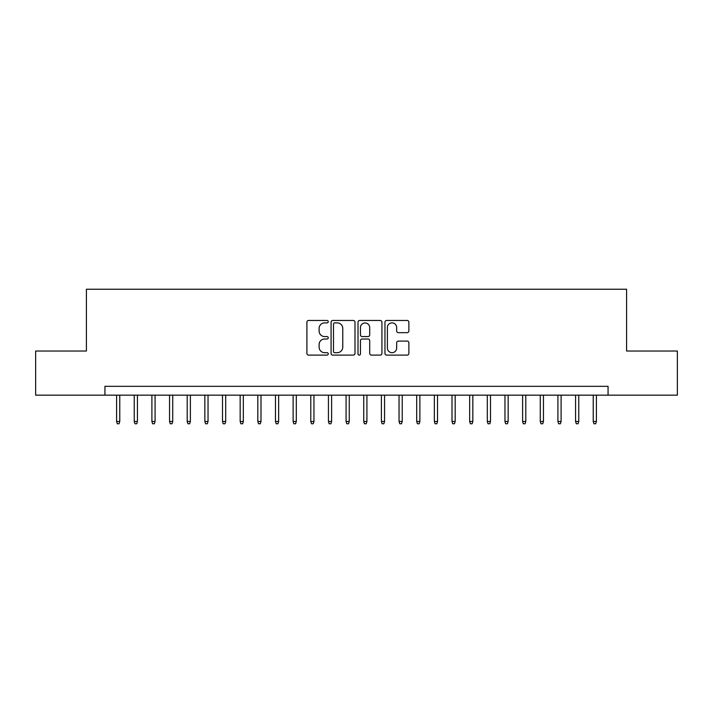 <?xml version="1.0" encoding="UTF-8"?>
<svg xmlns="http://www.w3.org/2000/svg" width="713" height="713" viewBox="0 0 713 713"><rect width="100%" height="100%" fill="white"/><g stroke="black" fill="none" stroke-linecap="round" stroke-linejoin="round"><path stroke-width="1.07" d="M328.256 321.67A1.212 1.212 0 0 0 327.044 320.458L308.631 320.458A1.729 1.729 0 0 0 306.902 322.196L306.902 353.381A1.729 1.729 0 0 0 308.631 355.119L327.044 355.119A1.212 1.212 0 0 0 328.256 353.906A1.212 1.212 0 0 0 327.044 352.685L324.656 352.685A5.544 5.544 0 0 1 319.112 347.142L319.112 344.548A5.544 5.544 0 0 1 324.656 339.005L327.044 339.005A1.212 1.212 0 0 0 328.256 337.784A1.212 1.212 0 0 0 327.044 336.572L324.656 336.572A5.544 5.544 0 0 1 319.112 331.028L319.112 328.435A5.544 5.544 0 0 1 324.656 322.882L327.044 322.882A1.212 1.212 0 0 0 328.256 321.67M407.141 332.677A1.729 1.729 0 0 0 408.87 330.939L408.87 322.196A1.729 1.729 0 0 0 407.141 320.458L386.696 320.458A1.729 1.729 0 0 0 384.958 322.196L384.958 353.381A1.729 1.729 0 0 0 386.696 355.119L407.141 355.119A1.729 1.729 0 0 0 408.87 353.381L408.87 342.81A1.729 1.729 0 0 0 407.141 341.081L398.389 341.081A1.729 1.729 0 0 0 396.66 342.81L396.66 348.051A4.635 4.635 0 0 1 392.025 352.685A4.635 4.635 0 0 1 387.391 348.051L387.391 327.517A4.635 4.635 0 0 1 392.025 322.882A4.635 4.635 0 0 1 396.66 327.517L396.66 330.939A1.729 1.729 0 0 0 398.389 332.677L407.141 332.677M104.936 395.162L35.65 395.162L35.65 351.028L86.407 351.028L86.407 289.237L626.593 289.237L626.593 351.028L677.35 351.028L677.35 395.162L608.064 395.162L608.064 386.33L104.936 386.33L104.936 395.162L608.064 395.162M354.985 322.196A1.729 1.729 0 0 0 353.247 320.458L332.802 320.458A1.729 1.729 0 0 0 331.073 322.196L331.073 353.381A1.729 1.729 0 0 0 332.802 355.119L353.247 355.119A1.729 1.729 0 0 0 354.985 353.381L354.985 322.196M359.753 320.458L380.198 320.458A1.729 1.729 0 0 1 381.927 322.196L381.927 353.381A1.729 1.729 0 0 1 380.198 355.119L371.446 355.119A1.729 1.729 0 0 1 369.708 353.381L369.708 340.734A1.729 1.729 0 0 0 367.979 339.005L362.177 339.005A1.729 1.729 0 0 0 360.439 340.734L360.439 353.906A1.212 1.212 0 0 1 359.227 355.119A1.212 1.212 0 0 1 358.015 353.906L358.015 322.196A1.729 1.729 0 0 1 359.753 320.458M334.709 322.882A1.212 1.212 0 0 0 333.497 324.094L333.497 351.473A1.212 1.212 0 0 0 334.709 352.685L337.222 352.685A5.544 5.544 0 0 0 342.766 347.142L342.766 328.435A5.544 5.544 0 0 0 337.222 322.882L334.709 322.882M369.708 327.606A4.635 4.635 0 0 0 365.074 322.971A4.635 4.635 0 0 0 360.439 327.606L360.439 334.843A1.729 1.729 0 0 0 362.177 336.572L367.979 336.572A1.729 1.729 0 0 0 369.708 334.843L369.708 327.606M119.766 421.463L119.062 423.763L117.297 423.763L116.593 421.463L119.766 421.463L119.766 395.162M116.593 421.463L116.593 395.162M137.422 421.463L136.718 423.763L134.953 423.763L134.24 421.463L137.422 421.463L137.422 395.162M134.24 421.463L134.24 395.162M155.077 421.463L154.364 423.763L152.6 423.763L151.896 421.463L155.077 421.463L155.077 395.162M151.896 421.463L151.896 395.162M172.724 421.463L172.02 423.763L170.255 423.763L169.551 421.463L172.724 421.463L172.724 395.162M169.551 421.463L169.551 395.162M190.38 421.463L189.676 423.763L187.911 423.763L187.207 421.463L190.38 421.463L190.38 395.162M187.207 421.463L187.207 395.162M208.036 421.463L207.331 423.763L205.567 423.763L204.854 421.463L208.036 421.463L208.036 395.162M204.854 421.463L204.854 395.162M225.691 421.463L224.978 423.763L223.214 423.763L222.509 421.463L225.691 421.463L225.691 395.162M222.509 421.463L222.509 395.162M243.338 421.463L242.634 423.763L240.869 423.763L240.165 421.463L243.338 421.463L243.338 395.162M240.165 421.463L240.165 395.162M260.994 421.463L260.29 423.763L258.525 423.763L257.821 421.463L260.994 421.463L260.994 395.162M257.821 421.463L257.821 395.162M278.649 421.463L277.945 423.763L276.181 423.763L275.468 421.463L278.649 421.463L278.649 395.162M275.468 421.463L275.468 395.162M296.305 421.463L295.592 423.763L293.827 423.763L293.123 421.463L296.305 421.463L296.305 395.162M293.123 421.463L293.123 395.162M313.952 421.463L313.248 423.763L311.483 423.763L310.779 421.463L313.952 421.463L313.952 395.162M310.779 421.463L310.779 395.162M331.607 421.463L330.903 423.763L329.139 423.763L328.435 421.463L331.607 421.463L331.607 395.162M328.435 421.463L328.435 395.162M349.263 421.463L348.559 423.763L346.794 423.763L346.081 421.463L349.263 421.463L349.263 395.162M346.081 421.463L346.081 395.162M366.919 421.463L366.206 423.763L364.441 423.763L363.737 421.463L366.919 421.463L366.919 395.162M363.737 421.463L363.737 395.162M384.565 421.463L383.861 423.763L382.097 423.763L381.393 421.463L384.565 421.463L384.565 395.162M381.393 421.463L381.393 395.162M402.221 421.463L401.517 423.763L399.752 423.763L399.048 421.463L402.221 421.463L402.221 395.162M399.048 421.463L399.048 395.162M419.877 421.463L419.173 423.763L417.408 423.763L416.695 421.463L419.877 421.463L419.877 395.162M416.695 421.463L416.695 395.162M437.532 421.463L436.819 423.763L435.055 423.763L434.351 421.463L437.532 421.463L437.532 395.162M434.351 421.463L434.351 395.162M455.179 421.463L454.475 423.763L452.71 423.763L452.006 421.463L455.179 421.463L455.179 395.162M452.006 421.463L452.006 395.162M472.835 421.463L472.131 423.763L470.366 423.763L469.662 421.463L472.835 421.463L472.835 395.162M469.662 421.463L469.662 395.162M490.491 421.463L489.786 423.763L488.022 423.763L487.309 421.463L490.491 421.463L490.491 395.162M487.309 421.463L487.309 395.162M508.146 421.463L507.433 423.763L505.669 423.763L504.964 421.463L508.146 421.463L508.146 395.162M504.964 421.463L504.964 395.162M525.793 421.463L525.089 423.763L523.324 423.763L522.62 421.463L525.793 421.463L525.793 395.162M522.62 421.463L522.62 395.162M543.449 421.463L542.745 423.763L540.98 423.763L540.276 421.463L543.449 421.463L543.449 395.162M540.276 421.463L540.276 395.162M561.104 421.463L560.4 423.763L558.635 423.763L557.923 421.463L561.104 421.463L561.104 395.162M557.923 421.463L557.923 395.162M578.76 421.463L578.047 423.763L576.282 423.763L575.578 421.463L578.76 421.463L578.76 395.162M575.578 421.463L575.578 395.162M596.407 421.463L595.703 423.763L593.938 423.763L593.234 421.463L596.407 421.463L596.407 395.162M593.234 421.463L593.234 395.162"/></g></svg>
